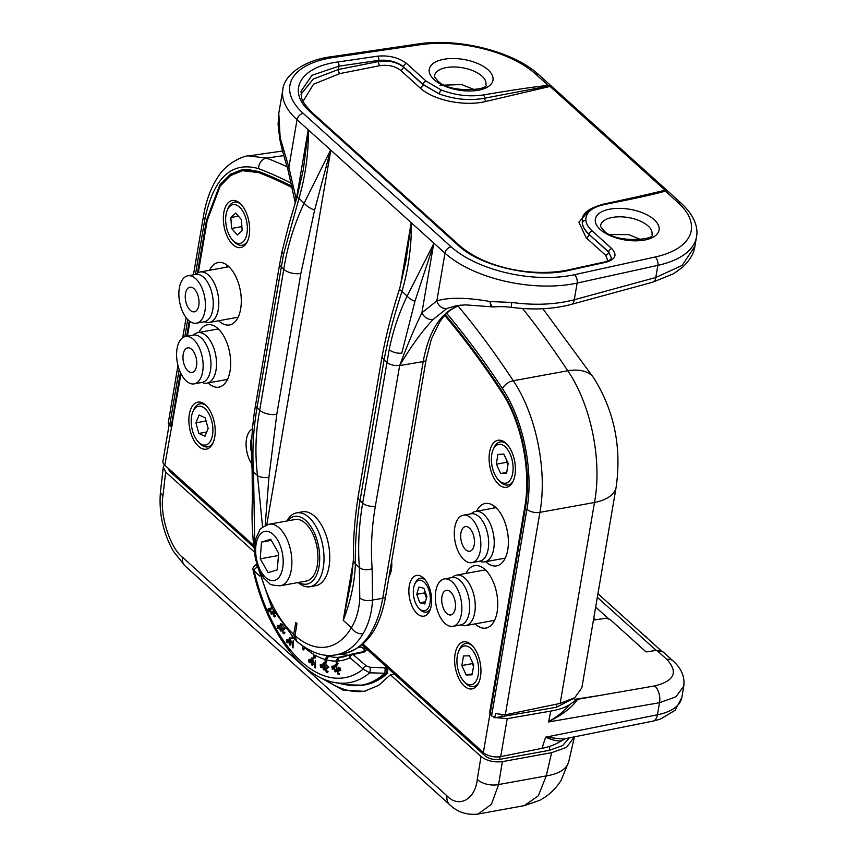 <?xml version="1.0" encoding="UTF-8"?>
<svg xmlns="http://www.w3.org/2000/svg" width="857" height="857" viewBox="0 0 857 857"><rect width="100%" height="100%" fill="white"/><g stroke="black" fill="none" stroke-linecap="round" stroke-linejoin="round"><path stroke-width="1.29" d="M433.642 242.917L411.392 222.852C411.596 246.141 408.457 269.002 401.976 291.423C394.22 314.99 388.253 337.797 384.086 359.854L360.004 500.692C356.544 523.284 355.002 544.356 355.376 563.906C354.68 582.771 350.631 601.582 343.228 620.329L351.509 579.407L353.438 559.246A12.512 8.527 0.9 0 0 355.376 563.906L359.362 567.495C357.787 546.82 358.89 525.352 362.682 503.113L389.196 349.667C392.87 331.22 398.859 313.373 407.15 296.094L433.974 243.227L414.949 301.31L401.794 353.138A9.384 4.274 -167.9 0 1 389.196 349.667M262.606 527.301L257.518 475.624C254.85 454.017 255.579 432.207 259.703 410.214L283.774 269.366C287.288 246.709 294.069 224.641 304.139 203.163L330.631 149.996L308.381 129.921C308.595 153.21 305.456 176.06 298.964 198.492L283.528 254.336L257.025 407.793C253.233 430.032 252.076 451.446 253.533 472.025L254.679 540.446A9.384 1.425 175.2 0 1 253.158 539.803C252.237 528.298 251.658 516.91 252.387 499.46L252.387 499.46A9.384 5.121 -177.1 0 0 253.811 502.363M260.292 572.776A99.808 52.888 -100.3 0 0 293.662 634.426L295.772 622.568A86.011 45.582 -100.3 0 0 296.961 623.639L295.001 635.637L296.597 641.229C310.663 652.734 323.7 657.287 335.698 654.887L343.593 653.612A109.353 57.944 -100.3 0 0 382.715 598.304L423.187 361.579C429.057 330.084 441.387 311.284 460.188 305.199A6.256 5.303 -105.4 0 0 460.648 305.103C447.857 309.623 444.055 316.051 439.555 322.221L431.328 339.233L426.122 359.619A6.256 2.999 -170.3 0 1 423.272 361.568A6.256 2.999 -170.3 0 1 423.187 361.579L399.662 365.585C406.968 345.971 414.381 328.37 421.89 312.784L436.834 300.871C449.036 297.208 466.765 297.422 490.022 301.525L511.715 302.446C534.564 305.531 555.411 304.631 574.286 299.746L655.776 277.507L682.108 265.424L694.888 246.345L696.484 237.025A93.831 45.067 -170.3 0 1 657.855 265.359L577.136 283.067L574.286 299.746A9.384 5.067 74.7 0 1 571.373 304.385L652.863 282.146A9.384 5.067 74.7 0 0 655.776 277.507L657.855 265.359A6.256 3.535 -102.4 0 0 655.187 257.004A87.575 42.068 9.7 0 0 677.983 202.509L665.353 191.111C655.53 194.025 635.348 198.46 604.806 204.437C591.78 207.255 585.46 212.6 585.845 220.463C586.306 224.031 588.438 227.534 592.219 230.962A3.128 2.185 132.1 0 0 589.145 234.143A3.128 2.185 132.1 0 0 589.134 234.24C585.063 230.544 582.781 226.784 582.289 222.938C582.739 226.891 585.01 230.737 589.102 234.475L608.674 251.862L611.469 258.203L608.674 251.862A3.128 2.185 132.1 0 1 608.695 251.776A3.128 2.185 132.1 0 1 611.759 248.594C617.479 254.861 615.572 259.403 606.06 262.221L568.855 270.405C534.5 278.675 480.423 266.484 458.324 245.498L310.363 112.021C286.238 91.303 299.886 66.9 337.829 61.993L377.648 56.166C389.174 55.159 398.826 57.601 406.582 63.493L426.133 81.126L441.259 90.028C455.528 95.373 469.582 97.012 483.434 94.934C514.736 89.653 536.343 86.493 548.234 85.454L551.169 86.418L666.253 190.243L665.353 191.111A3.128 1.993 -107.1 0 0 664.689 190.811L665.161 190.243L550.065 86.418L548.587 86.064L484.644 98.191C469.775 100.901 454.671 99.487 439.309 93.949L423.037 84.393L403.497 66.771C396.855 61.683 388.585 59.551 378.719 60.354L338.901 66.182L312.066 75.266L301.021 91.228C301.9 97.419 299.061 99.08 311.991 112.396A3.128 2.185 132.1 0 0 310.363 112.021M295.001 635.637A99.808 52.888 -100.3 0 0 351.402 627.699A9.384 6.792 30.7 0 0 363.068 633.719A109.193 57.858 79.7 0 1 335.698 654.887M405.79 261.856L411.392 222.852L330.631 149.996L314.605 210.126L300.861 273.458A12.512 6.01 -170.3 0 1 283.774 269.366L281.096 266.955A9.384 4.51 -170.3 0 1 279.682 263.945L282.103 251.337A9.384 4.264 -167.9 0 0 283.528 254.336M642.718 240.356L628.717 234.625L607.881 234.582M439.995 85.293L461.612 84.575L476.621 90.521M353.405 560.757L343.228 620.329L351.402 627.699C356.394 619.493 359.19 609.573 359.779 597.961A9.384 5.088 2.7 0 0 372.559 600.039C371.767 613.13 368.606 624.367 363.068 633.719M511.715 302.446L511.275 307.309C499.331 306.099 497.371 306.795 493.461 306.956L465.726 304.878L456.738 305.563L446.883 308.477L433.085 319.479C422.19 330.973 411.049 346.335 399.662 365.585L375.355 506.208C371.681 527.783 370.61 548.598 372.142 568.662L372.559 600.039L382.715 598.304A6.256 2.999 -170.3 0 0 382.811 598.293A6.256 2.999 -170.3 0 0 385.65 596.343C379.822 629.209 365.8 648.299 343.593 653.612M548.587 86.064A3.128 1.286 -94.6 0 0 548.234 85.454L535.593 74.056A87.575 42.068 9.7 0 0 419.909 44.757L333.619 57.44A87.575 42.068 9.7 0 0 303.174 113.328A6.256 4.371 132.1 0 0 297.036 119.68L288.873 167.383A9.384 1.768 162.8 0 0 287.738 168.743C283.463 155.321 280.068 141.501 279.607 137.859L278.086 124.319L278.782 113.306L280.164 137.731L288.873 167.383L296.297 199.477L294.862 199.51L296.372 199.07M303.303 169.793L308.381 129.921L297.036 119.68A93.831 45.067 -170.3 0 1 282.831 89.631L278.782 113.306M551.169 86.418A3.128 2.185 132.1 0 0 550.065 86.418L485.994 101.415C464.73 106.782 433.203 100.333 420.059 87.875L400.519 70.253C394.97 66.085 388.05 64.564 379.769 65.689L339.736 73.606L313.491 84.243L303.11 101.255M586.156 237.721A3.128 2.185 -47.9 0 0 589.091 234.561A3.128 2.185 -47.9 0 0 589.102 234.475L608.641 252.097A3.128 2.185 -47.9 0 1 608.631 252.194A3.128 2.185 -47.9 0 1 605.695 255.343L586.156 237.721L578.904 222.263L590.152 209.129M301.011 94.227L313.298 79.026L338.536 69.449L378.569 61.533C388.51 60.204 396.812 62.025 403.465 67.007L423.004 84.629L439.309 93.949A3.128 1.103 -68.4 0 1 441.259 90.028M604.806 204.437A3.128 1.693 -101 0 0 603.746 204.073L664.689 190.811M585.845 220.463A3.128 2.721 173.2 0 0 582.289 222.938L582.374 219.692C582.139 213.275 589.262 208.069 603.746 204.073L603.746 204.073M359.779 597.961L359.362 567.495A9.384 5.549 -4.4 0 0 372.142 568.662M300.861 273.458L276.79 414.306L268.916 477.317L265.209 525.566M314.605 210.126A12.512 5.335 -152.7 0 1 304.139 203.163L298.964 198.492A9.384 2.25 -163.7 0 1 297.208 196.457L289.055 223.891L282.103 251.337M268.916 477.317A12.512 6.224 171.4 0 1 257.518 475.624L253.533 472.025A9.384 5.613 175.9 0 1 252.108 469.347L252.387 499.46M375.355 506.208A9.384 4.51 -170.3 0 1 362.682 503.113L360.004 500.692A12.512 6.01 9.7 0 1 358.119 496.685L382.19 355.848C386.357 333.919 392.174 311.53 399.641 288.702L399.641 288.702A12.512 3.01 16.3 0 0 401.976 291.423L407.15 296.094A9.384 4.017 -152.7 0 0 414.949 301.31M433.792 243.174L421.89 312.784A9.384 7.285 40.1 0 0 433.085 319.479M303.174 113.328L451.136 246.805A6.256 4.371 132.1 0 0 444.997 253.158L436.834 300.871A9.384 7.874 64.6 0 0 446.883 308.477M494.253 306.624C492.486 307.588 491.072 305.895 490.022 301.525C490.429 305.885 491.415 307.577 492.979 306.602M652.863 282.146L673.591 273.694L682.697 267.127C690.099 259.907 694.159 252.976 694.888 246.345M293.662 634.426L295.944 640.511M677.094 271.315A2.817 2.143 57.5 0 1 676.794 271.573L676.794 271.573A2.817 2.143 57.5 0 1 676.494 271.723M656.794 650.324L666.896 659.44C678.465 672.177 674.416 681.004 654.727 685.911A12.512 7.006 -99.8 0 1 659.515 702.719L657.458 714.781A12.512 6.856 -101.3 0 1 653.002 721.101L563.317 739.066L545.63 737.181L541.978 748.354L500.702 756.624L507.194 718.659L550.708 711.106L548.598 721.969L659.515 702.719L675.884 696.827L683.757 686.243C684.957 676.816 681.422 668.406 673.152 661.015L663.082 651.931L656.794 650.324L646.071 651.931L610.023 619.407L605.813 618.315L593.43 620.093M507.194 718.659L495.989 717.609M491.211 715.349L489.979 713.849L489.776 711.728L524.741 507.162C531.372 470.589 521.345 421.323 501.377 391.681L502.213 391.542M550.708 711.106C559.214 709.607 565.609 707.379 569.894 704.4C564.367 711.031 557.296 716.741 548.684 721.519M574.179 699.89L577.597 699.301L569.894 704.4M574.276 699.408L600.243 695.37L577.597 699.301C571.94 707.507 562.288 714.952 548.662 721.615M170.189 425.672L171.957 425.993M541.978 748.354C549.926 746.747 556.354 744.24 561.239 740.834L563.831 739.141M363.036 644.036L483.359 752.585A12.512 6.01 9.7 0 0 500.702 756.624M181.009 373.738L164.812 465.212L253.715 545.416M164.812 465.212A12.512 6.01 -170.3 0 1 162.916 461.205L169.118 424.901M198.31 272.558L207.169 220.678L220.217 186.055L230.501 175.621L242.52 170.704L258.493 172.578A793.325 420.401 79.7 0 1 292.73 187.929M444.783 315.408A793.325 420.401 79.7 0 1 501.377 391.681M187.437 336.137L189.954 321.429M223.816 212.59A23.889 12.662 -100.3 0 0 227.523 237.1A23.889 12.662 -100.3 0 0 240.913 247.523A23.889 12.662 -100.3 0 0 249.194 235.482A23.889 12.662 -100.3 0 0 245.584 211.197A23.889 12.662 -100.3 0 0 232.365 200.506A23.889 12.662 -100.3 0 0 223.816 212.59M189.354 414.199A23.889 12.662 -100.3 0 0 193.061 438.709A23.889 12.662 -100.3 0 0 206.451 449.132A23.889 12.662 -100.3 0 0 214.732 437.091A23.889 12.662 -100.3 0 0 211.122 412.806A23.889 12.662 -100.3 0 0 197.903 402.115A23.889 12.662 -100.3 0 0 189.354 414.199M208.058 382.94A31.709 16.808 -100.3 0 0 219.049 387.096A31.709 16.808 -100.3 0 0 230.03 371.124A31.709 16.808 -100.3 0 0 225.252 338.89A31.709 16.808 -100.3 0 0 207.694 324.707A31.709 16.808 -100.3 0 0 198.878 332.473M218.685 320.743A31.709 16.808 -100.3 0 0 229.676 324.91A31.709 16.808 -100.3 0 0 240.656 308.938A31.709 16.808 -100.3 0 0 235.879 276.693A31.709 16.808 -100.3 0 0 218.321 262.51A31.709 16.808 -100.3 0 0 209.504 270.276M252.483 428.993A20.686 10.959 -100.3 0 0 246.495 439.041A20.686 10.959 -100.3 0 0 251.776 463.787M514.939 475.228A23.889 12.662 79.7 0 1 506.658 487.258A23.889 12.662 79.7 0 1 493.268 476.835A23.889 12.662 79.7 0 1 489.561 452.335A23.889 12.662 79.7 0 1 498.11 440.252A23.889 12.662 79.7 0 1 511.34 450.932A23.889 12.662 79.7 0 1 514.939 475.228M480.477 676.837A23.889 12.662 79.7 0 1 472.207 688.867A23.889 12.662 79.7 0 1 458.806 678.444A23.889 12.662 79.7 0 1 455.099 653.934A23.889 12.662 79.7 0 1 463.648 641.85A23.889 12.662 79.7 0 1 476.878 652.541A23.889 12.662 79.7 0 1 480.477 676.837M465.951 573.408A31.709 16.808 79.7 0 1 474.767 565.641A31.709 16.808 79.7 0 1 492.325 579.825A31.709 16.808 79.7 0 1 497.114 612.069A31.709 16.808 79.7 0 1 486.123 628.042A31.709 16.808 79.7 0 1 475.132 623.875M476.578 511.222A31.709 16.808 79.7 0 1 485.405 503.455A31.709 16.808 79.7 0 1 502.952 517.639A31.709 16.808 79.7 0 1 507.74 549.873A31.709 16.808 79.7 0 1 496.749 565.845A31.709 16.808 79.7 0 1 485.758 561.689M431.242 605.706A20.686 10.959 79.7 0 1 424.076 616.119A20.686 10.959 79.7 0 1 412.485 607.099A20.686 10.959 79.7 0 1 409.271 585.877A20.686 10.959 79.7 0 1 416.673 575.411A20.686 10.959 79.7 0 1 428.125 584.667A20.686 10.959 79.7 0 1 431.242 605.706M391.649 561.281A20.686 10.959 79.7 0 1 391.381 569.744A20.686 10.959 79.7 0 1 389.067 576.354M493.236 508.19L494.285 506.187M237.678 318.108L236.907 317.433M226.162 267.245L227.212 265.252M171.432 426.475L170.597 426.186L171.432 426.475M504.752 559.043L503.991 558.368M653.002 721.101L660.265 719.173L675.166 710.282L681.829 697.523L683.822 685.857M681.829 697.523A56.294 27.038 -170.3 0 1 657.458 714.781L545.63 737.181C551.983 740.041 557.179 741.251 561.239 740.834M646.939 637.908A11.88 6.299 -100.3 0 0 646.017 636.805A11.88 6.299 -100.3 0 0 644.1 635.348M647.453 638.369A10.638 5.635 -100.3 0 0 646.831 637.651L646.017 636.805M202.102 382.426A25.646 13.594 -100.3 0 0 206.976 383.133A25.646 13.594 -100.3 0 0 216.521 363.057A25.646 13.594 -100.3 0 0 206.173 335.73A25.646 13.594 -100.3 0 0 197.796 332.666A25.646 13.594 -100.3 0 0 193.478 335.044M194.175 383.872L202.006 382.447A24.082 12.759 -100.3 0 0 210.961 363.604A24.082 12.759 -100.3 0 0 201.245 337.937A24.082 12.759 -100.3 0 0 193.382 335.066L185.551 336.48A24.082 12.759 -100.3 0 0 176.596 355.334A24.082 12.759 -100.3 0 0 186.301 381.001A24.082 12.759 -100.3 0 0 194.175 383.872A24.082 12.759 -100.3 0 0 203.13 365.018A24.082 12.759 -100.3 0 0 193.425 339.361A24.082 12.759 -100.3 0 0 185.551 336.48M191.711 349.367A12.512 6.631 -100.3 0 0 187.619 347.867A12.512 6.631 -100.3 0 0 182.97 357.658A12.512 6.631 -100.3 0 0 188.015 370.995A12.512 6.631 -100.3 0 0 192.097 372.484A12.512 6.631 -100.3 0 0 196.756 362.693A12.512 6.631 -100.3 0 0 191.711 349.367M204.384 321.761A25.646 13.594 -100.3 0 0 209.258 322.457A25.646 13.594 -100.3 0 0 218.792 302.392A25.646 13.594 -100.3 0 0 208.455 275.054A25.646 13.594 -100.3 0 0 200.077 272.001A25.646 13.594 -100.3 0 0 195.76 274.369M196.457 323.196L204.277 321.771A24.082 12.759 -100.3 0 0 213.243 302.928A24.082 12.759 -100.3 0 0 203.527 277.261A24.082 12.759 -100.3 0 0 195.664 274.39L187.833 275.815A24.082 12.759 -100.3 0 0 178.867 294.658A24.082 12.759 -100.3 0 0 188.583 320.325A24.082 12.759 -100.3 0 0 196.457 323.196A24.082 12.759 -100.3 0 0 205.412 304.353A24.082 12.759 -100.3 0 0 195.696 278.686A24.082 12.759 -100.3 0 0 187.833 275.815M193.993 288.691A12.512 6.631 -100.3 0 0 189.9 287.202A12.512 6.631 -100.3 0 0 185.251 296.993A12.512 6.631 -100.3 0 0 190.297 310.32A12.512 6.631 -100.3 0 0 194.378 311.819A12.512 6.631 -100.3 0 0 199.038 302.028A12.512 6.631 -100.3 0 0 193.993 288.691M460.83 624.892A25.646 13.594 -100.3 0 0 465.705 625.589A25.646 13.594 -100.3 0 0 475.249 605.513A25.646 13.594 -100.3 0 0 464.901 578.186A25.646 13.594 -100.3 0 0 456.524 575.122A25.646 13.594 -100.3 0 0 452.207 577.5M452.903 626.328L460.723 624.903A24.082 12.759 -100.3 0 0 469.69 606.06A24.082 12.759 -100.3 0 0 459.973 580.393A24.082 12.759 -100.3 0 0 452.11 577.522L444.28 578.946A24.082 12.759 -100.3 0 0 435.313 597.79A24.082 12.759 -100.3 0 0 445.029 623.457A24.082 12.759 -100.3 0 0 452.903 626.328A24.082 12.759 -100.3 0 0 461.859 607.484A24.082 12.759 -100.3 0 0 452.142 581.817A24.082 12.759 -100.3 0 0 444.28 578.946M446.743 613.451A12.512 6.631 -100.3 0 0 450.825 614.94A12.512 6.631 -100.3 0 0 455.485 605.149A12.512 6.631 -100.3 0 0 450.439 591.823A12.512 6.631 -100.3 0 0 446.347 590.334A12.512 6.631 -100.3 0 0 441.698 600.125A12.512 6.631 -100.3 0 0 446.743 613.451M479.802 561.174A25.646 13.594 -100.3 0 0 484.687 561.881A25.646 13.594 -100.3 0 0 494.221 541.806A25.646 13.594 -100.3 0 0 483.884 514.479A25.646 13.594 -100.3 0 0 475.506 511.415A25.646 13.594 -100.3 0 0 471.189 513.793M471.875 562.621L479.706 561.196A24.082 12.759 -100.3 0 0 488.661 542.342A24.082 12.759 -100.3 0 0 478.956 516.685A24.082 12.759 -100.3 0 0 471.082 513.804L463.262 515.228A24.082 12.759 -100.3 0 0 454.296 534.082A24.082 12.759 -100.3 0 0 464.012 559.75A24.082 12.759 -100.3 0 0 471.875 562.621A24.082 12.759 -100.3 0 0 480.841 543.767A24.082 12.759 -100.3 0 0 471.125 518.11A24.082 12.759 -100.3 0 0 463.262 515.228M465.715 549.744A12.512 6.631 -100.3 0 0 469.807 551.233A12.512 6.631 -100.3 0 0 474.457 541.442A12.512 6.631 -100.3 0 0 469.422 528.116A12.512 6.631 -100.3 0 0 465.33 526.616A12.512 6.631 -100.3 0 0 460.68 536.407A12.512 6.631 -100.3 0 0 465.715 549.744M565.641 738.605L558.357 742.633M569.337 737.866L562.631 745.59L549.241 750.346L499.62 759.377C493.911 760.052 489.068 758.895 485.116 755.895L394.338 673.998L485.116 755.895M574.383 736.849L566.573 747.325L551.597 752.671L502.352 761.637C493.953 762.591 486.84 760.887 481.013 756.517L477.274 779.442C475.185 799.549 458.838 808.419 447.011 795.874L182.455 557.221C170.168 548.009 159.627 514.875 162.937 495.86L165.658 472.025L163.258 467.215L164.437 464.858M167.897 467.997L169.536 471.2L253.94 547.344L169.536 471.2M367.203 649.52L363.914 652.22A3.128 1.65 -101.5 0 0 362.875 651.856A3.128 1.65 -101.5 0 0 362.661 651.931C365.243 650.367 364.686 648.717 360.979 646.971L367.203 649.52L387.15 667.517L387.739 673.034A143.912 76.262 79.7 0 1 364.289 684.979L362.897 685.193A143.89 76.252 79.7 0 0 386.325 673.291L369.699 672.82L363.218 669.113L349.967 657.737A3.128 2.625 -115.8 0 1 351.713 654.159A3.128 1.65 -101.5 0 1 351.927 654.095A3.128 3.128 0 0 0 351.188 654.341L344.032 656.773A112.535 59.636 -100.3 0 1 339.308 657.362L344.503 656.301A112.428 59.583 -100.3 0 1 343.453 656.333L338.14 657.405L335.987 661.068L336.49 664.154A118.909 63.011 79.7 0 0 337.776 664.111L337.24 661.026L339.308 657.362M325.778 679.955A150.125 79.551 -100.3 0 0 365.65 691.042M362.061 644.882L394.338 673.998L390.406 674.78L481.013 756.517M339.083 667.549L337.358 668.406L337.787 670.699L337.133 671.62L338.097 674.363L339.576 673.752L338.194 673.666L337.529 671.963L338.826 671.138L337.754 668.696L338.976 668.246L340.186 670.699L339.083 667.549L338.183 667.196M339.19 673.409L338.194 673.666M339.265 674.363L338.097 674.363L338.858 674.641M337.754 668.696L340.068 668.032M337.529 671.963L338.719 671.834M335.933 664.796L334.026 666.96L334.958 671.62L336.822 669.413L335.933 664.796L335.194 664.518M336.169 671.577L334.958 671.62L335.708 671.877M333.352 669.071L332.302 669.285L333.427 668.471L332.752 666.103L331.627 666.896L332.805 669.467M327.642 672.434L326.41 672.402L328.049 671.395L326.517 671.717L325.831 669.66L328.852 667.078L326.046 664.604L327.824 666.96L325.435 669.371L326.41 672.402L327.213 672.702M327.663 671.052L326.517 671.717M324.364 662.932L322.478 665.096L323.41 669.756L325.253 667.549L324.364 662.932L323.625 662.654M324.599 669.713L323.41 669.756L324.15 670.013M321.782 667.207L320.764 667.41L321.878 666.607L321.214 664.229L320.09 665.021L321.268 667.603M315.258 667.957L315.397 660.779L314.498 667.271L315.258 667.957M312.591 658.09L310.716 660.254L311.648 664.914L313.469 662.718L312.591 658.09L311.862 657.822M312.816 664.893L311.648 664.914L312.377 665.182M309.741 662.086L309.023 662.568L310.127 661.765L309.463 659.397L308.359 660.179L309.527 662.75M293.04 647.946L293.19 640.768L292.291 647.26L293.04 647.946M290.437 638.079L288.584 640.233L289.484 644.893L291.294 642.696L290.437 638.079L289.72 637.801M290.63 644.882L289.484 644.893L290.212 645.16M287.556 642.075L286.913 642.536L288.006 641.743L287.363 639.365L286.27 640.147L287.406 642.729M282.928 625.717L284.631 628.085L282.317 630.484L283.238 633.527L284.835 632.52L283.356 632.841L282.692 630.784L285.627 628.213M284.46 632.177L283.356 632.841M284.481 633.516L283.238 633.527L284.021 633.826M281.3 624.035L279.457 626.188L280.346 630.859L282.146 628.663L281.3 624.035L280.593 623.757M281.492 630.827L280.346 630.859L281.064 631.127M278.429 628.031L277.797 628.502L278.879 627.699L278.236 625.321L277.154 626.103L278.279 628.684M273.372 610.709L273.779 613.001L273.147 613.912L274.047 616.676L275.461 616.076L274.144 615.979L273.512 614.265L274.765 613.451L273.758 610.998M275.097 615.733L274.144 615.979M275.226 616.612L274.047 616.676L274.765 616.965M273.512 614.265L274.658 614.158M272.044 607.077L270.212 609.231L271.069 613.901L271.787 614.169M272.215 613.88L271.069 613.901L272.869 611.705M269.43 611.395L268.541 611.544L269.623 610.741L269.002 608.363L267.92 609.145L269.023 611.727M330.031 655.359L327.46 655.862L324.996 659.472L325.199 662.515A118.909 63.011 79.7 0 0 326.528 662.889L326.281 659.836L328.66 656.205L333.866 655.123M302.96 646.157L302.575 648.845A118.909 63.011 79.7 0 0 303.839 649.992L304.203 647.281A115.77 61.35 79.7 0 0 313.866 654.459L313.78 657.362A118.909 63.011 79.7 0 0 315.097 658.133L315.162 655.209A115.77 61.35 79.7 0 0 324.996 659.472M292.012 636.858L291.916 637.222A118.909 63.011 79.7 0 0 293.105 638.711L293.265 638.122M259.65 575.947L253.04 569.819C265.788 627.678 298.932 675.809 334.176 682.397L346.132 684.797A143.569 76.08 -100.3 0 0 384.611 673.345A3.128 0.643 92 0 0 385.072 670.656A3.128 0.643 92 0 0 384.847 667.817L385.736 667.764A3.128 1.553 80 0 1 386.914 670.613A3.128 1.553 80 0 1 386.325 673.291L387.739 673.034M165.658 472.025L254.615 552.283M390.406 674.78L378.73 685.332L364.3 691.342L342.843 690.056L319.586 677.201M574.211 737.781L568.759 761.584A50.038 24.307 -167.1 0 1 546.284 775.885L538.335 795.778L524.323 805.634L478.013 814.064L491.415 804.316L498.613 784.551L502.352 761.637M477.478 814.15L478.013 814.064M363.914 652.22L352.966 654.459L366.207 665.846L369.978 667.271A3.128 0.621 92.2 0 1 370.17 670.142A3.128 0.621 92.2 0 1 369.699 672.82A138.963 73.638 79.7 0 1 334.176 682.397M256.779 564.238L254.936 565.384A3.128 2.367 -121.8 0 1 257.004 565.341L257.175 567.484A3.128 2.228 133.6 0 0 254.1 570.676A133.242 70.606 -100.3 0 0 363.218 669.113A3.128 2.143 130.6 0 1 366.207 665.846M304.171 648.492L302.575 648.845M338.065 663.768L336.49 664.154M326.785 662.14L325.199 662.515M315.365 656.998L313.78 657.362M267.92 609.145L269.934 608.213M268.23 609.445L268.916 608.899L269.302 610.441L268.616 611.009L268.23 609.445L269.098 609.273M269.473 610.87L268.616 611.009M270.212 609.231L271.198 609.059M273.554 611.191L272.494 611.362L271.155 613.194L270.576 609.584L270.951 608.095L271.937 607.774M272.612 613.226L271.155 613.194M273.447 612.08L274.529 611.887M273.779 613.001L274.872 612.83L273.147 613.912M277.154 626.103L279.221 625.16M277.475 626.403L278.161 625.856L278.557 627.399L277.872 627.967L277.475 626.403L278.386 626.221M278.761 627.827L277.872 627.967M280.871 624.507L281.182 623.939M279.457 626.188L280.485 626.017M281.771 628.32L280.432 630.152L279.832 626.531L280.207 625.053L281.192 624.732L281.771 628.32L282.831 628.138M281.889 630.174L280.432 630.152M280.207 625.053L282.317 624.507M282.317 630.484L284.813 628.545M286.27 640.147L288.338 639.204M286.592 640.447L287.288 639.9L287.684 641.443L286.988 642.011L286.592 640.447L287.502 640.265M287.888 641.861L286.988 642.011M289.987 638.551L290.309 637.972M288.584 640.233L289.612 640.061M290.919 642.354L289.57 644.185L288.97 640.575L289.334 639.097L290.319 638.765L290.919 642.354L291.958 642.182M291.016 644.218L289.57 644.185M289.334 639.097L291.444 638.54M292.291 647.26L293.008 647.131M308.359 660.179L310.523 659.215M310.073 661.883L309.098 662.043L308.691 660.479L309.388 659.922L309.795 661.465L309.098 662.043M308.691 660.479L310.438 659.719M312.173 658.562L312.484 658.015M310.716 660.254L311.798 660.072M313.084 662.375L311.723 664.207L311.102 660.597L311.477 659.119L312.484 658.787L313.084 662.375L314.144 662.193M313.201 664.229L311.723 664.207M311.477 659.119L313.63 658.562M314.498 667.271L315.215 667.142M320.09 665.021L322.328 664.046M320.839 666.885L320.432 665.321L321.139 664.764L321.546 666.307L320.839 666.885L322.618 666.125M320.432 665.321L322.243 664.55M323.978 663.393L324.267 662.857M322.478 665.096L323.592 664.903M324.867 667.207L323.496 669.049L322.864 665.439L323.239 663.961L324.246 663.629L324.867 667.207L325.939 667.025M324.996 669.06L323.496 669.049M323.239 663.961L325.424 663.393M325.949 665.311L326.688 665.171M327.824 666.96L328.574 666.832M325.435 669.371L328.692 666.939M327.331 672.22L328.017 671.792M331.627 666.896L333.898 665.91M332.377 668.749L331.959 667.185L332.677 666.639L333.084 668.181L332.377 668.749L334.187 667.989M331.959 667.185L333.812 666.414M335.548 665.257L335.837 664.721M334.026 666.96L335.162 666.767M336.437 669.071L335.055 670.913L334.412 667.303L334.798 665.825L335.815 665.493L336.437 669.071L337.519 668.889M336.565 670.924L335.055 670.913M334.798 665.825L336.994 665.257M339.608 669.178L340.679 668.974M339.8 670.356L340.84 670.163M337.358 668.406L338.451 668.214M338.526 667.914L338.804 667.346M337.433 669.778L338.494 669.585M337.787 670.699L338.836 670.528L337.133 671.62M339.018 674.18L339.64 673.72M560.146 703.415L594.49 502.491A50.038 24.039 9.7 0 0 616.151 487.151L581.849 687.839L574.779 697.673L560.146 703.415L505.116 714.824L495.475 713.592L494.757 717.791L491.597 715.863L526.905 509.294C533.836 471.093 523.359 419.641 502.491 388.682A797.46 422.587 -100.3 0 0 446.743 313.394M292.441 186.569A794.578 421.066 79.7 0 0 258.482 171.368L242.735 169.407L230.415 174.26L219.874 184.791L206.505 220.078L207.298 219.96M491.597 715.863L490.525 711.781L525.405 507.762C532.09 470.879 522.052 420.969 501.741 390.824A794.578 421.066 79.7 0 0 445.372 314.787M179.199 369.517L169.643 425.415L168.229 423.219L177.956 365.468M574.179 698.08L556.311 707.282L494.757 717.791M180.441 372.57L171.636 424.097L169.643 425.415L172.161 425.447M502.009 715.006L501.72 716.752M556.857 704.09L556.311 707.282M186.644 336.287L189.268 320.914M197.464 273.008L206.505 220.078M291.723 183.43A797.46 422.587 -100.3 0 0 258.568 168.625C231.519 161.052 213.65 177.795 204.952 218.856L195.45 274.422M502.491 388.682A9.384 4.981 -33.4 0 1 513.289 380.754L567.763 370.76A805.098 426.636 -100.3 0 0 522.556 308.488M283.828 155.61L266.495 158.106A806.844 427.557 79.7 0 1 287.149 166.804M204.952 218.856A9.384 4.51 -170.3 0 1 203.527 215.846C206.141 200.399 211.004 187.362 218.128 176.735C226.826 162.294 245.177 155.203 248.787 155.899L266.495 158.106A9.384 7.574 -69.2 0 0 258.568 168.625M458.045 305.96A806.844 427.557 79.7 0 1 513.289 380.754C536.086 414.52 547.548 470.439 539.921 512.336L505.319 714.781M526.905 509.294A9.384 4.51 9.7 0 0 539.717 512.368A9.384 4.51 9.7 0 0 539.921 512.336L594.49 502.491C602.375 460.691 591.03 404.665 567.763 370.76A50.038 26.631 -33.4 0 1 593.74 377.958L542.877 308.734M504.955 446.561A19.7 10.445 79.7 0 1 512.765 472.882A19.7 10.445 79.7 0 1 499.545 481.002A19.7 10.445 79.7 0 1 498.581 480.081A19.7 10.445 79.7 0 1 493.075 449.818A19.7 10.445 79.7 0 1 504.955 446.561M513.332 480.809A21.896 11.602 79.7 0 1 507.997 484.987A21.896 11.602 79.7 0 1 501.077 482.577A21.896 11.602 79.7 0 1 500.006 481.559L498.581 480.081M493.075 449.818L493.889 447.932A21.896 11.602 79.7 0 1 500.156 441.912A21.896 11.602 79.7 0 1 506.626 443.937M497.874 454.467L496.342 464.194L500.724 473.503L506.626 473.085L508.158 463.369L503.777 454.06L497.874 454.467M507.001 460.905L506.787 462.298L496.342 464.194M506.733 472.411L500.724 473.503M506.787 462.298L507.944 464.751M470.739 648.385A19.7 10.445 79.7 0 1 478.238 674.877A19.7 10.445 79.7 0 1 464.848 682.386A19.7 10.445 79.7 0 1 464.119 681.69A19.7 10.445 79.7 0 1 458.613 651.416A19.7 10.445 79.7 0 1 470.739 648.385M478.87 682.418A21.896 11.602 79.7 0 1 473.535 686.596A21.896 11.602 79.7 0 1 466.347 683.95A21.896 11.602 79.7 0 1 465.544 683.168L464.119 681.69M458.613 651.416L459.427 649.531A21.896 11.602 79.7 0 1 465.694 643.511A21.896 11.602 79.7 0 1 472.164 645.546M463.508 655.948L461.848 665.546L466.122 674.984L472.068 674.823L473.728 665.225L469.454 655.787L463.508 655.948M472.486 662.482L472.282 663.639L461.848 665.546M472.239 673.87L466.122 674.984M472.282 663.639L473.535 666.392M226.484 212.547A19.7 10.445 79.7 0 1 227.33 210.072A19.7 10.445 79.7 0 1 241.524 209.344A19.7 10.445 79.7 0 1 246.516 235.536A19.7 10.445 79.7 0 1 232.836 240.346A19.7 10.445 79.7 0 1 226.484 212.547M227.33 210.072L228.133 208.187A21.896 11.602 79.7 0 1 234.411 202.166A21.896 11.602 79.7 0 1 240.871 204.202M247.587 241.074A21.896 11.602 79.7 0 1 242.252 245.252A21.896 11.602 79.7 0 1 234.261 241.824L232.836 240.346M231.626 228.487L237.282 234.968L242.156 230.533L241.385 219.596L235.729 213.114L230.844 217.549L231.626 228.487L241.878 226.612M238.396 216.178L230.844 217.549M191.186 420.669A19.7 10.445 79.7 0 1 192.868 411.681A19.7 10.445 79.7 0 1 205.198 408.832A19.7 10.445 79.7 0 1 212.9 430.621A19.7 10.445 79.7 0 1 198.374 441.944A19.7 10.445 79.7 0 1 191.186 420.669M192.868 411.681L193.671 409.796A21.896 11.602 79.7 0 1 199.949 403.776A21.896 11.602 79.7 0 1 206.419 405.8M213.125 442.673A21.896 11.602 79.7 0 1 207.79 446.851A21.896 11.602 79.7 0 1 199.799 443.423L198.374 441.944M198.845 433.449L204.984 436.256L208.165 428.457L205.23 417.841L199.103 415.034L195.91 422.833L198.845 433.449L206.719 432.014M206.098 420.98L195.91 422.833M430.407 609.081A17.204 9.116 79.7 0 1 426.336 612.166A17.204 9.116 79.7 0 1 420.059 609.477L418.944 608.32A15.48 8.206 79.7 0 1 413.342 593.558A15.48 8.206 79.7 0 1 414.617 584.528A15.48 8.206 79.7 0 1 423.765 581.817A15.48 8.206 79.7 0 1 430.31 597.458A15.48 8.206 79.7 0 1 418.944 608.32M425.018 591.405L424.579 592.915L426.465 598.186M418.816 587.077L416.759 594.34L419.759 602.771L424.826 603.939L426.893 596.676L423.883 588.234L418.816 587.077M424.579 592.915L416.759 594.34M425.447 601.732L419.759 602.771M414.617 584.528L415.249 583.049A17.204 9.116 79.7 0 1 420.176 578.325A17.204 9.116 79.7 0 1 425.072 579.771M390.546 573.119A17.204 9.116 79.7 0 1 389.367 574.619M251.487 452.41A15.48 8.206 79.7 0 1 251.84 437.691A15.48 8.206 79.7 0 1 251.883 437.606L251.84 437.691M280.228 585.792L306.324 581.035A31.28 16.572 -100.3 0 0 316.64 545.352A31.28 16.572 -100.3 0 0 295.129 519.503L269.034 524.248C262.681 526.991 259.521 529.123 259.542 530.644L256.179 537.714C254.197 544.602 254.058 552.122 255.782 560.274L263.463 577.714L269.087 583.135C269.612 584.57 273.329 585.46 280.228 585.792A31.28 16.572 -100.3 0 0 290.555 550.098A31.28 16.572 -100.3 0 0 269.034 524.248M277.325 569.809L278.6 553.129L270.694 539.289L261.503 542.127L260.228 558.807L268.134 572.647L277.325 569.809M261.503 542.127L271.305 540.349M260.228 558.807L278.418 555.497M298.857 582.396A34.409 18.233 -100.3 0 0 319.265 564.999A34.409 18.233 -100.3 0 0 310.02 525.309A34.409 18.233 -100.3 0 0 287.652 520.852M286.924 520.992A37.526 19.893 79.7 0 1 296.618 512.872A37.526 19.893 79.7 0 1 317.079 528.555A37.526 19.893 79.7 0 1 323.56 565.856A37.526 19.893 79.7 0 1 310.052 586.724A37.526 19.893 79.7 0 1 298.118 582.535M310.052 586.724L315.794 585.674A37.526 19.893 -100.3 0 0 329.302 564.817A37.526 19.893 -100.3 0 0 322.821 527.516A37.526 19.893 -100.3 0 0 302.36 511.822L296.618 512.872M595.658 607.099L608.341 618.54M593.772 618.101L595.626 619.772M656.955 650.302L655.53 650.517M592.219 230.962L611.759 248.594M400.519 70.253A3.128 2.185 -47.9 0 0 403.454 67.103A3.128 2.185 -47.9 0 0 403.465 67.007L403.497 66.771A3.128 2.185 -47.9 0 1 403.518 66.675A3.128 2.185 -47.9 0 1 406.582 63.493M420.059 87.875A3.128 2.185 -47.9 0 0 422.994 84.725A3.128 2.185 -47.9 0 0 423.004 84.629L423.037 84.393A3.128 2.185 -47.9 0 1 423.058 84.307A3.128 2.185 -47.9 0 1 426.133 81.126M481.966 76.112A26.074 12.523 9.7 0 0 453.899 66.975A26.074 12.523 9.7 0 0 434.488 75.802C435.345 76.691 432.217 74.205 437.413 80.429C448.704 94.045 490.707 89.942 485.887 84.586A26.074 12.523 9.7 0 0 481.966 76.112M434.145 79.669A32.33 15.533 -170.3 0 1 443.947 59.272A32.33 15.533 -170.3 0 1 488.094 69.856A32.33 15.533 -170.3 0 1 478.281 90.242A32.33 15.533 -170.3 0 1 434.145 79.669M648.053 225.948A26.074 12.523 9.7 0 0 619.997 216.81A26.074 12.523 9.7 0 0 600.586 225.637C601.432 226.537 598.315 224.041 603.499 230.265C614.801 243.891 656.805 239.778 651.984 234.422A26.074 12.523 9.7 0 0 648.053 225.948M600.243 229.505A32.33 15.533 -170.3 0 1 610.045 209.108A32.33 15.533 -170.3 0 1 654.18 219.692A32.33 15.533 -170.3 0 1 644.378 240.089A32.33 15.533 -170.3 0 1 600.243 229.505M451.136 246.805A87.575 42.068 9.7 0 0 574.469 274.711A6.256 3.535 -102.4 0 1 577.136 283.067A93.831 45.067 -170.3 0 1 444.997 253.158L433.974 243.227M400.315 286.356L411.178 222.799M330.802 150.296L266.773 524.87M255.354 541.046L254.679 540.446A99.808 52.888 -100.3 0 0 254.958 543.445M574.469 274.711L655.187 257.004M296.297 199.477L308.199 129.868M399.437 365.361A9.384 4.51 -170.3 0 1 386.764 362.275L384.086 359.854A12.512 6.01 9.7 0 1 382.19 355.848M279.682 263.945L255.611 404.793A9.384 4.51 -170.3 0 0 257.025 407.793L259.703 410.214A12.512 6.01 -170.3 0 0 276.79 414.306M619.193 201.009L665.161 190.243A3.128 2.185 132.1 0 1 666.253 190.243M607.934 260.946L605.695 255.343M379.769 65.689A3.128 1.457 -101.2 0 1 378.569 61.533L378.719 60.354A3.128 1.543 -98.3 0 0 377.648 56.166M339.736 73.606A3.128 1.457 -101.2 0 1 338.536 69.449L338.901 66.182A3.128 1.543 -98.3 0 0 337.829 61.993M419.909 44.757A6.256 3.085 -98.4 0 0 418.077 43.975C458.313 37.579 513.954 51.527 538.86 74.816A6.256 4.371 132.1 0 0 535.593 74.056M333.619 57.44A6.256 3.085 -98.4 0 0 331.788 56.658C303.421 60.033 283.817 75.759 282.831 89.631M538.86 74.816L681.251 203.27A6.256 4.371 132.1 0 0 677.983 202.509M483.434 94.934A3.128 1.618 -99.6 0 1 484.644 98.191A3.128 1.575 -103.2 0 0 485.994 101.415M606.06 262.221A3.128 1.768 -102.4 0 0 604.935 261.878L567.72 270.062A3.128 1.768 -102.4 0 1 568.855 270.405M311.991 112.396L459.952 245.884A3.128 2.185 132.1 0 0 458.324 245.498M654.727 685.911L600.243 695.37M489.979 713.849L483.359 752.585M258.493 172.578L260.699 172.225M524.741 507.162L525.534 507.012M489.776 711.728L490.558 711.589M673.152 661.015A12.512 8.741 132.1 0 0 666.896 659.44M549.241 750.346L549.883 746.297M499.62 759.377L500.038 756.742M358.58 647.538A106.054 56.198 -100.3 0 0 360.979 646.971M363.604 651.62L351.927 654.095A3.128 1.65 -101.5 0 1 352.966 654.459A3.128 2.143 130.8 0 0 349.967 657.737A115.77 61.35 79.7 0 1 337.24 661.026M335.987 661.068A115.77 61.35 79.7 0 1 326.281 659.836M325.124 655.091A112.535 59.636 -100.3 0 0 327.46 655.862M328.66 656.205A112.535 59.636 -100.3 0 0 338.14 657.405M349.302 655.177A112.31 59.519 79.7 0 1 340.272 654.148M169.375 471.05L169.557 469.497M447.011 795.874A15.64 10.927 -47.9 0 0 449.657 804.648L185.101 565.984L173.35 551.244C162.894 532.529 158.609 512.529 160.516 491.232A15.64 7.413 6.5 0 0 162.937 495.86M185.101 565.984A15.64 10.927 -47.9 0 1 182.455 557.221M551.597 752.671L546.284 775.885L498.613 784.551A15.64 8.174 -170.8 0 1 477.274 779.442M385.736 667.764L387.15 667.517M369.978 667.271L384.847 667.817M283.431 628.888L284.556 628.706M326.592 667.774L327.663 667.603M171.636 424.097L172.418 423.99M187.747 319.522L184.812 336.662M616.151 487.151L616.151 487.151C621.743 447.193 614.265 410.792 593.74 377.958M256.682 559.9A25.024 13.262 -100.3 0 0 274.711 580.382A25.024 13.262 -100.3 0 0 282.146 552.037A25.024 13.262 -100.3 0 0 264.117 531.554A25.024 13.262 -100.3 0 0 256.682 559.9M656.173 650.399L597.329 597.318M426.122 359.619L385.65 596.343M418.077 43.975L331.788 56.658M681.251 203.27C695.798 216.767 698.209 229.269 696.484 237.025M611.534 257.753C609.745 259.189 614.223 258.589 604.935 261.878M459.952 245.884C485.63 268.005 532.143 277.197 567.72 270.062M358.119 496.685C354.702 518.817 353.148 539.664 353.438 559.246M405.822 261.664L399.641 288.702M511.275 307.309C533 310.202 553.033 309.227 571.373 304.385M287.738 168.743L295.279 202.959M303.346 169.547L297.208 196.457M255.611 404.793C251.808 427.065 250.64 448.586 252.108 469.347M295.151 639.922L271.701 607.484L256.704 563.874M254.733 553.044L253.158 539.803M673.591 273.694L682.686 267.138M242.52 170.704L250.769 169.386M206.976 383.133L227.501 379.394M197.796 332.666L218.321 328.927M200.077 272.001L228.958 266.741M209.258 322.457L238.139 317.208M465.705 625.589L494.585 620.339M456.524 575.122L485.405 569.873M475.506 511.415L496.032 507.676M484.687 561.881L505.212 558.143M160.516 491.232L163.258 467.215M568.759 761.584L561.206 780.17C555.882 788.761 548.759 795.467 539.824 800.277L524.323 805.634M449.657 804.648C457.424 812.157 466.872 815.286 478.024 814.054L478.024 814.054M268.894 611.116L269.773 610.977M268.616 608.781L269.526 608.599M271.433 607.592L272.505 607.367M274.636 616.194L275.675 616.022M273.844 613.783L274.904 613.569M278.139 628.074L279.05 627.935M277.861 625.739L278.814 625.546M280.689 624.549L281.792 624.324M283.892 633.066L284.91 632.905M287.266 642.118L288.177 641.968M286.977 639.783L287.931 639.59M289.816 638.583L290.909 638.369M309.377 662.15L310.363 661.99M309.088 659.815L310.127 659.601M311.969 658.615L313.094 658.38M321.129 666.982L322.157 666.821M320.829 664.657L321.921 664.432M323.732 663.447L324.899 663.211M332.655 668.856L333.727 668.685M332.355 666.532L333.491 666.296M335.291 665.311L336.469 665.075M337.872 671.47L338.869 671.267M338.279 667.967L339.372 667.742M346.132 684.797L362.897 685.193M254.936 565.384C253.051 567.366 252.419 568.855 253.04 569.819M248.787 155.888L282.574 151.003M203.527 215.846L193.457 274.786M186.13 317.647L182.702 337.701M507.997 484.987L511.158 484.409M500.156 441.912L503.316 441.334M473.535 686.596L476.696 686.018M465.694 643.511L468.865 642.943M234.411 202.166L237.571 201.588M242.252 245.252L245.413 244.674M199.949 403.776L203.109 403.197M207.79 446.851L210.951 446.283M426.336 612.166L429.325 611.619M420.176 578.325L423.176 577.779M597.94 593.697L661.165 650.742"/></g></svg>
